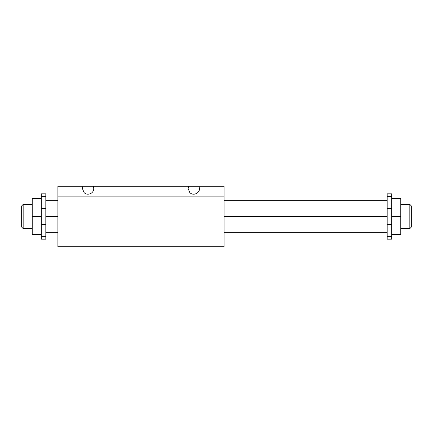 <?xml version="1.0" encoding="UTF-8"?>
<svg xmlns="http://www.w3.org/2000/svg" width="433" height="433" viewBox="0 0 433 433"><rect width="100%" height="100%" fill="white"/><g stroke="black" fill="none" stroke-linecap="round" stroke-linejoin="round"><path stroke-width="0.65" d="M409.84 228.586L411.35 227.071L411.35 205.929L409.84 204.414L409.84 228.586L400.779 228.586M391.713 234.626L400.779 234.626L400.779 198.374L391.713 198.374M391.713 216.5L400.779 216.5M387.183 196.268L387.183 239.157L391.713 239.157L391.713 193.843L387.183 193.843L387.183 196.268L391.713 196.268M21.65 216.5L21.65 227.071L23.16 228.586L23.16 204.414L21.65 205.929L21.65 216.5M23.16 204.414L32.221 204.414M41.287 198.374L32.221 198.374L32.221 234.626L41.287 234.626M32.221 216.5L41.287 216.5L41.287 239.157L45.817 239.157L45.817 236.732L41.287 236.732M45.817 196.268L41.287 196.268L41.287 193.843L45.817 193.843L45.817 236.732M41.287 196.268L41.287 216.5M57.903 196.863L57.903 246.707L224.05 246.707L224.05 196.863L57.903 196.863L57.903 186.293L224.05 186.293L224.05 196.863M93.279 186.293L93.75 188.555C93.977 193.437 87.271 196.16 84.029 192.506L82.422 188.555L82.898 186.293M199.012 186.293L199.483 188.555C199.71 193.437 193.004 196.16 189.762 192.506L188.155 188.555L188.631 186.293M57.903 216.5L57.903 200.338L57.903 216.5L45.817 216.5M387.183 208.408L391.713 208.408M387.183 224.592L391.713 224.592M387.183 236.732L391.713 236.732M45.817 224.592L41.287 224.592M45.817 208.408L41.287 208.408M224.05 216.5L387.183 216.5M409.84 204.414L400.779 204.414M23.16 228.586L32.221 228.586M45.817 232.662L57.903 232.662M224.05 232.662L387.183 232.662M45.817 200.338L57.903 200.338M224.05 200.338L387.183 200.338"/></g></svg>
